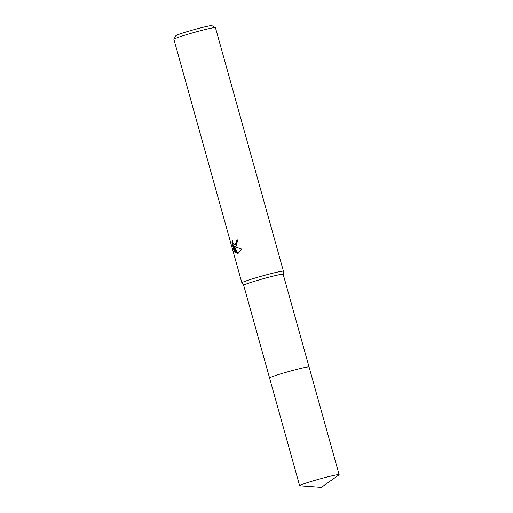 <?xml version="1.0" encoding="UTF-8"?>
<svg xmlns="http://www.w3.org/2000/svg" width="513" height="513" viewBox="0 0 513 513"><rect width="100%" height="100%" fill="white"/><g stroke="black" fill="none" stroke-linecap="round" stroke-linejoin="round"><path stroke-width="0.77" d="M309.05 366.968L283.17 274.282A20.494 1.071 164.4 0 0 283.17 274.282A20.494 1.071 164.4 0 0 269.274 277.103A20.494 1.071 164.4 0 0 247.311 283.638A20.494 1.071 164.4 0 0 243.688 285.305L269.569 377.991M283.176 274.288L283.445 271.242A21.578 1.129 164.4 0 0 283.439 271.223A21.578 1.129 164.4 0 0 268.812 274.192A21.578 1.129 164.4 0 0 245.682 281.073A21.578 1.129 164.4 0 0 241.873 282.83A21.578 1.129 164.4 0 0 241.886 282.849L243.694 285.311M237.731 239.975A20.86 1.09 164.4 0 0 236.705 240.321L236.134 240.456A21.578 1.129 -15.6 0 1 237.718 239.924L236.025 246.477L234.544 246.67L241.482 249.042L238 253.544L237.218 253.666L233.787 246.407L235.64 253.044L234.242 251.216L231.959 243.027L232.235 240.264M283.439 271.223L215.447 27.689A21.578 1.129 164.4 0 0 215.402 27.638A21.578 1.129 164.4 0 0 200.288 30.793A21.578 1.129 164.4 0 0 177.69 37.539A21.578 1.129 164.4 0 0 173.888 39.225A21.578 1.129 164.4 0 0 173.875 39.289L241.873 282.83M232.235 240.257L232.96 243.027L233.575 243.976L234.909 244.541L236.32 242.04L236.134 240.456M215.402 27.638L211.863 25.65A18.699 0.981 164.4 0 0 198.768 28.388A18.699 0.981 164.4 0 0 179.178 34.23A18.699 0.981 164.4 0 0 175.888 35.692L173.888 39.225M236.705 240.321L236.891 241.905L235.473 244.406L234.909 244.541M235.743 246.625L234.544 246.67M233.787 246.407L234.364 246.266L237.788 253.531L237.23 253.666M231.959 243.027L232.549 242.886L234.839 251.075L234.242 251.216M234.839 251.075L235.313 251.87M232.53 241.905L232.556 242.893M339.125 474.66A20.501 1.071 164.4 0 0 330.776 476.09A20.501 1.071 164.4 0 0 310.173 481.752A20.501 1.071 164.4 0 0 299.63 485.689A20.501 1.071 164.4 0 0 299.881 485.779L321.382 487.35L338.958 474.865A20.501 1.071 164.4 0 0 339.125 474.66L309.063 366.987A20.501 1.071 164.4 0 0 300.714 368.417A20.494 1.071 164.4 0 0 273.192 376.343M300.714 368.417A20.501 1.071 164.4 0 0 280.111 374.08A20.501 1.071 164.4 0 0 269.569 378.017L299.63 485.689"/></g></svg>
